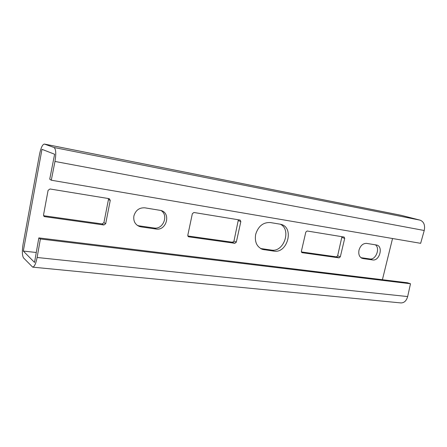 <?xml version="1.0" encoding="UTF-8"?>
<svg xmlns="http://www.w3.org/2000/svg" width="447" height="447" viewBox="0 0 447 447"><rect width="100%" height="100%" fill="white"/><g stroke="black" fill="none" stroke-linecap="round" stroke-linejoin="round"><path stroke-width="0.67" d="M362.981 258.556L372.653 259.936C379.497 261.294 383.576 246.548 376.76 245.04L366.646 243.397C363.025 243.291 360.478 245.526 359.002 250.102C358.259 254.393 359.382 257.17 362.372 258.422L361.349 257.969M375.301 244.783C380.498 248.068 375.86 260.193 369.887 258.958L360.913 257.668M340.323 256.801L344.704 238.38L344.129 237.044L307.117 230.993L305.815 232.077L301.379 251.303L301.976 252.661L339.105 257.863L340.323 256.801L337.636 255.801L336.423 256.857L301.367 251.935M341.949 236.681L337.636 255.801M105.676 223.684L110.253 200.39L109.275 198.68L50.03 188.986L48.097 190.321L43.532 214.912L44.521 216.639L103.905 224.981L105.676 223.684L103.911 222.656L102.151 223.947L43.599 215.722M108.303 198.507L108.453 199.524L103.911 222.656M192.35 213.694L187.796 235.273L188.573 236.798L234.871 243.291L236.323 242.123L240.838 221.55L240.095 220.047L193.914 212.493L192.35 213.694M238.368 219.756L233.965 241.101L232.524 242.263L187.813 235.982M280.062 224.165L270.329 222.55C263.143 222.215 258.249 226.182 255.65 234.44C254.511 241.983 256.835 246.979 262.613 249.432L273.961 251.13C287.505 253.661 294.512 227.551 281.074 224.388L280.062 224.165M280.28 224.204C291.746 229.451 283.884 252.482 271.474 250.096L260.601 248.521M141.04 226.875L156.076 229.02C166.463 230.982 171.274 213.185 161.049 210.498L144.901 207.827C139.302 207.525 135.631 210.246 133.888 215.99C133.24 221.109 135.117 224.612 139.509 226.506L141.04 226.875L139.095 225.858L137.391 225.428M160.825 210.431C168.988 214.923 163.261 229.786 154.059 228.004L139.095 225.858M23.317 251.069L34.531 262.428L38.833 237.899L40.37 238.977L37.118 257.483C35.905 263.585 34.43 266.809 32.676 267.144L23.579 257.964C22.154 255.662 21.981 251.091 23.06 244.263L39.504 154.472C40.873 147.84 42.499 144.364 44.37 144.057L54.065 147.51C55.942 149.035 56.249 153.684 54.97 161.451L51.293 180.214L49.734 179.163L54.612 154.243L41.973 149.326L23.317 251.069L36.274 252.488M51.293 180.214L420.649 243.319L424.231 230.501C425.259 225.154 423.885 221.706 420.107 220.153L401.088 215.298L44.37 144.057M392.539 238.514L382.403 279.716M400.814 302.921L400.948 302.932C404.228 302.898 406.463 300.775 407.653 296.562L410.502 283.756L40.37 238.977M410.502 283.756L407.418 282.761L38.833 237.899M372.653 259.936L369.887 258.958M344.704 238.38L341.983 237.48M339.105 257.863L336.423 256.857M302.105 252.689L301.753 252.549M110.253 200.39L108.453 199.524M103.905 224.981L102.151 223.947M44.873 216.728L43.65 215.84M240.838 221.55L238.447 220.65M236.323 242.123L233.965 241.101M234.871 243.291L232.524 242.263M188.774 236.849L188.153 236.552M273.961 251.13L271.474 250.096M264.211 249.789L261.758 248.755M156.076 229.02L154.059 228.004M424.231 230.501L54.97 161.451M420.107 220.153L54.065 147.51M401.322 215.353L44.488 144.09M407.653 296.562L37.118 257.483M362.372 258.422L361.902 258.254M44.521 216.639L43.834 216.141M262.613 249.432L261.003 248.75M139.509 226.506L137.575 225.489M400.948 302.932L32.676 267.144"/></g></svg>
